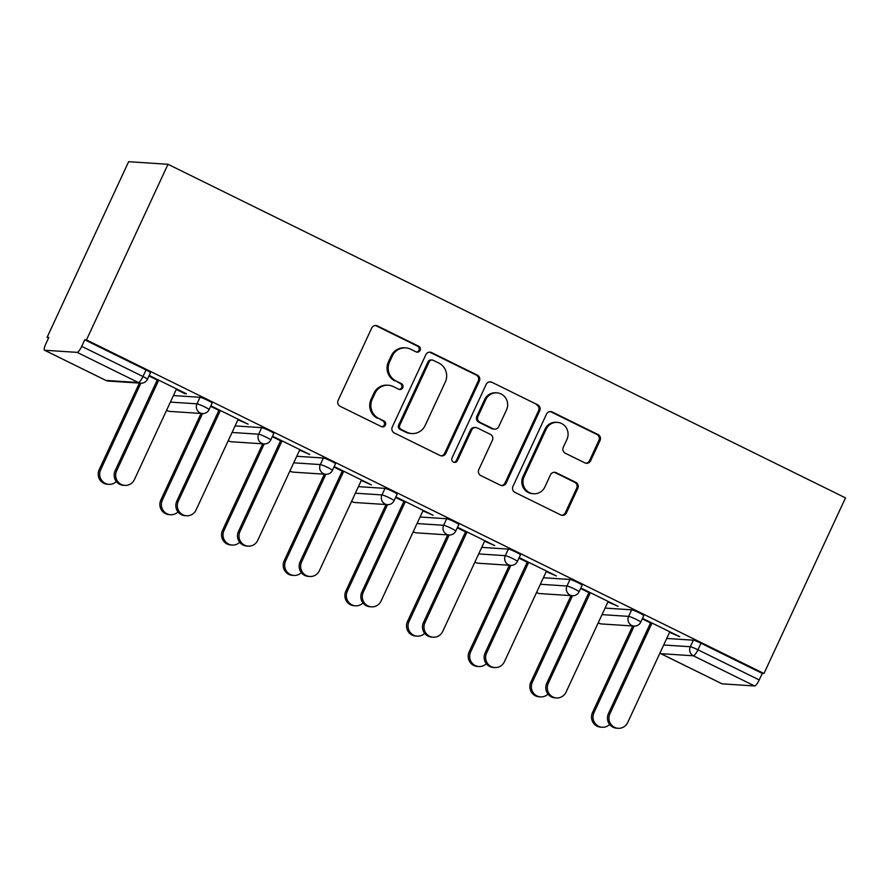 <?xml version="1.0" encoding="UTF-8"?>
<svg xmlns="http://www.w3.org/2000/svg" width="890" height="890" viewBox="0 0 890 890"><rect width="100%" height="100%" fill="white"/><g stroke="black" fill="none" stroke-linecap="round" stroke-linejoin="round"><path stroke-width="1.33" d="M420.091 350.382A3.115 3.015 93.7 0 0 418.678 346.232L377.46 325.94A4.45 4.305 93.7 0 0 371.709 328.043L338.133 400.378A4.45 4.305 93.7 0 0 340.158 406.307L381.376 426.599A3.115 3.015 93.7 0 0 385.403 425.131A3.115 3.015 93.7 0 0 383.991 420.981L378.651 418.345A14.24 13.773 93.7 0 1 372.209 399.376L375.002 393.347A14.24 13.773 93.7 0 1 393.391 386.605L398.72 389.23A3.115 3.015 93.7 0 0 402.747 387.751A3.115 3.015 93.7 0 0 401.334 383.601L396.005 380.976A14.24 13.773 93.7 0 1 389.553 362.007L392.357 355.978A14.24 13.773 93.7 0 1 410.735 349.236L416.075 351.861A3.115 3.015 93.7 0 0 420.091 350.382M416.598 352.062A3.115 3.015 93.7 0 0 417.532 346.154L376.314 325.862A4.45 4.305 93.7 0 0 375.313 325.518M381.91 426.8A3.115 3.015 93.7 0 0 382.845 420.903L378.651 418.345M399.254 389.431A3.115 3.015 93.7 0 0 400.189 383.534L396.005 380.976M584.886 462.867A4.45 4.305 93.7 0 0 590.626 460.764L600.049 440.472A4.45 4.305 93.7 0 0 598.035 434.543L552.245 412.003A4.45 4.305 93.7 0 0 546.505 414.106L512.929 486.441A4.45 4.305 93.7 0 0 514.943 492.37L560.722 514.909A4.45 4.305 93.7 0 0 566.474 512.807L577.844 488.287A4.45 4.305 93.7 0 0 575.83 482.358L556.239 472.712A4.45 4.305 93.7 0 0 550.498 474.826L544.858 486.975A11.904 11.514 93.7 0 1 533.7 493.75A11.904 11.514 93.7 0 1 524.099 476.762L546.204 429.136A11.904 11.514 93.7 0 1 557.351 422.372A11.904 11.514 93.7 0 1 566.952 439.36L563.27 447.292A4.45 4.305 93.7 0 0 565.284 453.221L584.886 462.867M763.976 673.508L86.475 339.913L167.999 164.283L845.5 497.877L763.976 673.508L762.252 673.396L700.986 643.225L697.949 649.778L759.215 679.938L762.252 673.396M479.376 381.053A4.45 4.305 93.7 0 0 477.363 375.124L431.583 352.585A4.45 4.305 93.7 0 0 425.843 354.698L392.268 427.022A4.45 4.305 93.7 0 0 394.281 432.952L440.061 455.502A4.45 4.305 93.7 0 0 445.801 453.388L479.376 381.053L478.23 380.987A4.45 4.305 93.7 0 0 476.217 375.057L430.437 352.507A4.45 4.305 93.7 0 0 429.436 352.162M491.914 382.288L537.693 404.839A4.45 4.305 93.7 0 1 539.718 410.768L506.143 483.092A4.45 4.305 93.7 0 1 500.391 485.206L480.8 475.56A4.45 4.305 93.7 0 1 478.787 469.631L492.404 440.294A4.45 4.305 93.7 0 0 490.39 434.365L477.385 427.968A4.45 4.305 93.7 0 0 471.644 430.07L457.471 460.608A3.115 3.015 93.7 0 1 454.545 462.388A3.115 3.015 93.7 0 1 452.031 457.938L486.174 384.402A4.45 4.305 93.7 0 1 491.914 382.288L537.693 404.839M167.999 164.283L128.627 161.702L47.103 337.332L48.55 338.044M77.141 352.373L44.656 350.248L105.921 380.419L138.406 382.544L77.141 352.373A6.797 1.602 -63.8 0 0 81.713 346.355L142.979 376.514L146.027 369.962L84.75 339.802L81.713 346.355M44.656 350.248A6.797 1.602 -63.8 0 1 44.5 350.204A6.797 1.602 -63.8 0 1 45.779 343.996L48.828 337.444L47.103 337.332M722.157 683.843L754.642 685.968L693.377 655.797L660.892 653.672L722.157 683.843A6.797 1.602 116.2 0 1 722.001 683.798A6.797 1.602 116.2 0 1 721.879 683.698M176.276 389.42L184.953 393.692L185.198 393.169M184.953 393.692L186.444 393.792L149.197 375.447M148.953 375.969L158.487 380.664M631.678 609.828A6.797 0.645 24.9 0 1 639.32 612.865A6.797 0.645 24.9 0 1 643.77 615.613L640.733 622.166A6.797 0.645 24.9 0 0 636.283 619.407A6.797 0.645 -155.1 0 0 628.629 616.381L631.678 609.828L605.067 608.081M666.732 638.453L693.332 640.188A6.797 0.645 24.9 0 1 700.986 643.225M86.475 339.913L84.75 339.802M146.027 369.962A6.797 0.645 24.9 0 1 150.466 372.721L147.429 379.262A6.797 0.645 24.9 0 0 142.979 376.514A6.797 1.602 -63.8 0 1 138.406 382.544A6.797 6.575 93.7 0 0 140.809 383.19A6.797 6.797 0 0 0 147.429 379.262M607.915 601.952L618.083 606.324L580.836 587.99M580.603 588.501L590.126 593.196M508.346 549.108A6.797 0.645 24.9 0 1 516 552.134A6.797 0.645 24.9 0 1 520.45 554.893L517.402 561.434A6.797 0.645 24.9 0 0 512.963 558.686A6.797 0.645 -155.1 0 0 505.309 555.66L508.346 549.108L481.746 547.361M484.594 541.231L494.762 545.603L457.516 527.258M457.271 527.781L466.805 532.476M385.025 488.376A6.797 0.645 24.9 0 1 392.668 491.414A6.797 0.645 24.9 0 1 397.118 494.161L394.081 500.714A6.797 0.645 24.9 0 0 389.631 497.966A6.797 0.645 -155.1 0 0 381.977 494.929L385.025 488.376L358.414 486.641M361.262 480.5L371.43 484.872L334.184 466.538M333.95 467.05L343.473 471.745M261.693 427.656A6.797 0.645 24.9 0 1 269.347 430.693A6.797 0.645 24.9 0 1 273.797 433.441L270.749 439.994A6.797 0.645 24.9 0 0 266.31 437.246A6.797 0.645 -155.1 0 0 258.656 434.209L261.693 427.656L235.094 425.909M237.941 419.78L248.11 424.152L210.863 405.818M210.619 406.33L220.153 411.024M200.039 397.296A6.797 0.645 24.9 0 1 207.682 400.333A6.797 0.645 24.9 0 1 212.132 403.081L209.094 409.634A6.797 0.645 24.9 0 0 204.644 406.875A6.797 0.645 -155.1 0 0 196.99 403.849L200.039 397.296L173.428 395.549M299.596 450.14L309.776 454.512L272.529 436.178M272.284 436.69L281.807 441.384M323.359 458.016A6.797 0.645 24.9 0 1 331.013 461.053A6.797 0.645 24.9 0 1 335.452 463.801L332.415 470.354A6.797 0.645 24.9 0 0 327.965 467.606A6.797 0.645 -155.1 0 0 320.322 464.569L323.359 458.016L296.748 456.281M422.928 510.871L433.096 515.243L395.85 496.898M395.605 497.421L405.139 502.105M446.68 518.748A6.797 0.645 24.9 0 1 454.334 521.774A6.797 0.645 24.9 0 1 458.784 524.522L455.747 531.074A6.797 0.645 24.9 0 0 451.297 528.326A6.797 0.645 -155.1 0 0 443.643 525.289L446.68 518.748L420.08 517.001M546.249 571.591L556.417 575.964L519.182 557.618M518.937 558.141L528.46 562.836M570.012 579.468A6.797 0.645 24.9 0 1 577.666 582.505A6.797 0.645 24.9 0 1 582.105 585.253L579.067 591.806A6.797 0.645 24.9 0 0 574.617 589.047A6.797 0.645 -155.1 0 0 566.975 586.02L570.012 579.468L543.401 577.721M669.58 632.312L679.749 636.684L642.502 618.35M642.257 618.861L651.792 623.556M759.215 679.938A6.797 1.602 116.2 0 1 754.642 685.968M405.695 347.879L404.55 347.812A14.24 13.773 93.7 0 0 391.2 355.9L392.357 355.978M394.849 380.898A14.24 13.773 93.7 0 1 388.407 361.93L391.2 355.9M388.351 385.259L387.206 385.181A14.24 13.773 93.7 0 0 373.856 393.28L375.002 393.347M377.505 418.278A14.24 13.773 93.7 0 1 371.063 399.299L373.856 393.28M441.062 455.847A4.45 4.305 93.7 0 0 444.655 453.31L478.23 380.987M433.241 360.317A3.115 3.015 93.7 0 0 429.214 361.785L399.743 425.275A3.115 3.015 93.7 0 0 401.156 429.425L406.786 432.195A14.24 13.773 93.7 0 0 425.164 425.453L445.311 382.055A14.24 13.773 93.7 0 0 438.87 363.087L433.241 360.317M432.139 360.016L430.994 359.938A3.115 3.015 93.7 0 0 428.068 361.718L429.214 361.785M411.825 433.552L410.668 433.474A14.24 13.773 93.7 0 1 405.64 432.128L400.011 429.358A3.115 3.015 93.7 0 1 398.598 425.209L428.068 361.718M501.393 485.551A4.45 4.305 93.7 0 0 504.986 483.025L538.561 410.691A4.45 4.305 93.7 0 0 536.548 404.761M475.816 427.545L474.67 427.467A4.45 4.305 93.7 0 0 470.499 429.992L456.314 460.542L457.471 460.608M453.978 462.288A3.115 3.015 93.7 0 0 456.314 460.542M506.532 409.856A11.904 11.514 93.7 0 0 496.932 392.868A11.904 11.514 93.7 0 0 485.773 399.632L477.986 416.409A4.45 4.305 93.7 0 0 479.999 422.338L492.993 428.735A4.45 4.305 93.7 0 0 498.745 426.633L506.532 409.856M496.932 392.868L495.786 392.79A11.904 11.514 93.7 0 0 484.627 399.554L485.773 399.632M494.573 429.158L493.427 429.08A4.45 4.305 93.7 0 1 491.847 428.668L478.853 422.261A4.45 4.305 93.7 0 1 476.84 416.331L484.627 399.554M490.768 382.222A4.45 4.305 93.7 0 0 489.767 381.877M557.351 422.372L556.206 422.294A11.904 11.514 93.7 0 0 545.047 429.069L546.204 429.136M533.7 493.75L532.543 493.672A11.904 11.514 93.7 0 1 522.942 476.684L545.047 429.069M561.724 515.254A4.45 4.305 93.7 0 0 565.317 512.729L576.698 488.209A4.45 4.305 93.7 0 0 574.684 482.291L555.093 472.635A4.45 4.305 93.7 0 0 554.092 472.29M585.887 463.212A4.45 4.305 93.7 0 0 589.48 460.686L598.892 440.394A4.45 4.305 93.7 0 0 596.879 434.465L551.099 411.925A4.45 4.305 93.7 0 0 550.098 411.58M108.891 484.349L107.401 484.26A10.202 9.868 -86.3 0 1 99.179 469.697L100.67 469.798A10.202 9.868 93.7 0 0 116.345 481.557M140.865 383.19L100.67 469.798M139.374 383.101L99.179 469.697M124.856 485.395L123.365 485.306A10.202 9.868 -86.3 0 1 115.133 470.743L116.623 470.843A10.202 9.868 93.7 0 0 124.856 485.395A10.202 9.868 93.7 0 0 134.412 479.599L176.509 388.897M115.133 470.743L157.23 380.041M116.623 470.843L158.732 380.141M170.557 514.72L169.067 514.62A10.202 9.868 -86.3 0 1 160.845 500.058L162.336 500.158A10.202 9.868 93.7 0 0 178.011 511.917M202.531 413.55L162.336 500.158M201.04 413.461L160.845 500.058M232.223 545.081L230.733 544.98A10.202 9.868 -86.3 0 1 222.5 530.418L223.991 530.518A10.202 9.868 93.7 0 0 239.666 542.277M264.197 443.921L223.991 530.518M262.706 443.821L222.5 530.418M293.889 575.441L292.387 575.341A10.202 9.868 -86.3 0 1 284.166 560.778L285.657 560.878A10.202 9.868 93.7 0 0 301.332 572.637M325.862 474.281L285.657 560.878M324.361 474.181L284.166 560.778M355.544 605.801L354.053 605.701A10.202 9.868 -86.3 0 1 345.832 591.149L347.322 591.238A10.202 9.868 93.7 0 0 362.998 603.008M387.517 504.641L347.322 591.238M386.026 504.541L345.832 591.149M417.21 636.161L415.719 636.061A10.202 9.868 -86.3 0 1 407.486 621.509L408.988 621.609A10.202 9.868 93.7 0 0 424.652 633.369M449.183 535.001L408.988 621.609M447.692 534.901L407.486 621.509M186.511 515.766L185.02 515.666A10.202 9.868 -86.3 0 1 176.798 501.103L178.289 501.204A10.202 9.868 93.7 0 0 186.511 515.766A10.202 9.868 93.7 0 0 196.078 509.959L238.175 419.268M176.798 501.103L218.895 410.401M178.289 501.204L220.386 410.501M248.177 546.126L246.686 546.026A10.202 9.868 -86.3 0 1 238.464 531.464L239.955 531.564A10.202 9.868 93.7 0 0 248.177 546.126A10.202 9.868 93.7 0 0 257.744 540.319L299.841 449.628M238.464 531.464L280.561 440.772M239.955 531.564L282.052 440.861M309.842 576.486L308.352 576.386A10.202 9.868 -86.3 0 1 300.119 561.824L301.61 561.924A10.202 9.868 93.7 0 0 309.842 576.486A10.202 9.868 93.7 0 0 319.399 570.69L361.507 479.988M300.119 561.824L342.227 471.133M301.61 561.924L343.718 471.233M371.508 606.846L370.018 606.746A10.202 9.868 -86.3 0 1 361.785 592.195L363.276 592.284A10.202 9.868 93.7 0 0 371.508 606.846A10.202 9.868 93.7 0 0 381.065 601.05L423.162 510.348M361.785 592.195L403.882 501.493M363.276 592.284L405.384 501.593M433.163 637.207L431.672 637.106A10.202 9.868 -86.3 0 1 423.451 622.555L424.942 622.655A10.202 9.868 93.7 0 0 433.163 637.207A10.202 9.868 93.7 0 0 442.731 631.41L484.828 540.708M423.451 622.555L465.548 531.853M424.942 622.655L467.039 531.953M478.876 666.521L477.385 666.432A10.202 9.868 -86.3 0 1 469.152 651.869L470.643 651.97A10.202 9.868 93.7 0 0 486.318 663.729M510.849 565.361L470.643 651.97M509.358 565.272L469.152 651.869M494.829 667.567L493.338 667.478A10.202 9.868 -86.3 0 1 485.117 652.915L486.608 653.015A10.202 9.868 93.7 0 0 494.829 667.567A10.202 9.868 93.7 0 0 504.396 661.771L546.493 571.069M485.117 652.915L527.214 562.213M486.608 653.015L528.705 562.313M540.542 696.892L539.04 696.792A10.202 9.868 -86.3 0 1 530.818 682.23L532.309 682.33A10.202 9.868 93.7 0 0 547.984 694.089M572.515 595.721L532.309 682.33M571.013 595.633L530.818 682.23M556.495 697.938L555.004 697.838A10.202 9.868 -86.3 0 1 546.772 683.275L548.262 683.375A10.202 9.868 93.7 0 0 556.495 697.938A10.202 9.868 93.7 0 0 566.051 692.131L608.159 601.44M546.772 683.275L588.88 592.573M548.262 683.375L590.37 592.673M602.196 727.252L600.706 727.152A10.202 9.868 -86.3 0 1 592.484 712.59L593.975 712.69A10.202 9.868 93.7 0 0 609.65 724.449M634.169 626.093L593.975 712.69M632.679 625.993L592.484 712.59M618.161 728.298L616.659 728.198A10.202 9.868 -86.3 0 1 608.437 713.635L609.928 713.736A10.202 9.868 93.7 0 0 618.161 728.298A10.202 9.868 93.7 0 0 627.717 722.491L669.814 631.8M608.437 713.635L650.534 622.944M609.928 713.736L652.025 623.033M417.532 346.154L418.678 346.232M382.845 420.903L383.991 420.981M400.189 383.534L401.334 383.601M105.643 380.275A6.797 1.602 -63.8 0 0 105.765 380.375A6.797 1.602 -63.8 0 0 105.921 380.419A6.797 6.575 93.7 0 0 108.324 381.065L140.809 383.19M659.935 653.093A6.797 6.575 -86.3 0 0 660.892 653.672A6.797 1.602 116.2 0 1 660.736 653.638A6.797 1.602 116.2 0 1 660.591 653.516M663.695 644.994L690.295 646.741A6.797 0.645 -155.1 0 1 697.949 649.778A6.797 1.602 116.2 0 1 693.377 655.797A6.797 6.575 -86.3 0 1 690.295 646.741L693.332 640.188M170.391 402.102L196.99 403.849A6.797 6.575 -86.3 0 0 200.072 412.904A6.797 6.575 93.7 0 0 202.475 413.55A6.797 6.797 0 0 0 209.094 409.634M166.608 410.257A6.797 6.797 0 0 0 169.99 411.425A6.797 6.575 93.7 0 1 167.587 410.78A6.797 6.575 -86.3 0 1 166.63 410.201M232.045 432.462L258.656 434.209A6.797 6.575 -86.3 0 0 261.738 443.264A6.797 6.575 93.7 0 0 264.141 443.91A6.797 6.797 0 0 0 270.749 439.994M293.711 462.822L320.322 464.569A6.797 6.575 -86.3 0 0 323.393 473.625A6.797 6.575 93.7 0 0 325.807 474.27A6.797 6.797 0 0 0 332.415 470.354M355.377 493.194L381.977 494.929A6.797 6.575 -86.3 0 0 385.059 503.996A6.797 6.575 93.7 0 0 387.462 504.641A6.797 6.797 0 0 0 394.081 500.714M417.043 523.554L443.643 525.289A6.797 6.575 -86.3 0 0 446.724 534.356A6.797 6.575 93.7 0 0 449.127 535.001A6.797 6.797 0 0 0 455.747 531.074M478.698 553.914L505.309 555.66A6.797 6.575 -86.3 0 0 508.39 564.716A6.797 6.575 93.7 0 0 510.793 565.361A6.797 6.797 0 0 0 517.402 561.434M540.364 584.274L566.975 586.02A6.797 6.575 -86.3 0 0 570.045 595.076A6.797 6.575 93.7 0 0 572.459 595.721A6.797 6.797 0 0 0 579.067 591.806M602.029 614.634L628.629 616.381A6.797 6.575 -86.3 0 0 631.711 625.436A6.797 6.575 93.7 0 0 634.114 626.082A6.797 6.797 0 0 0 640.733 622.166M228.263 440.617A6.797 6.797 0 0 0 231.656 441.785A6.797 6.575 93.7 0 1 229.242 441.14A6.797 6.575 -86.3 0 1 228.296 440.561M289.929 470.977A6.797 6.797 0 0 0 293.311 472.145A6.797 6.575 93.7 0 1 290.908 471.5A6.797 6.575 -86.3 0 1 289.951 470.921M351.595 501.337A6.797 6.797 0 0 0 354.976 502.505A6.797 6.575 93.7 0 1 352.574 501.86A6.797 6.575 -86.3 0 1 351.617 501.281M413.249 531.697A6.797 6.797 0 0 0 416.642 532.865A6.797 6.575 93.7 0 1 414.239 532.22A6.797 6.575 -86.3 0 1 413.283 531.653M474.915 562.068A6.797 6.797 0 0 0 478.308 563.236A6.797 6.575 93.7 0 1 475.894 562.591A6.797 6.575 -86.3 0 1 474.937 562.013M536.581 592.428A6.797 6.797 0 0 0 539.963 593.597A6.797 6.575 93.7 0 1 537.56 592.951A6.797 6.575 -86.3 0 1 536.603 592.373M598.247 622.789A6.797 6.797 0 0 0 601.629 623.957A6.797 6.575 93.7 0 1 599.226 623.312A6.797 6.575 -86.3 0 1 598.269 622.733M388.407 361.93L389.553 362.007M371.063 399.299L372.209 399.376M376.314 325.862L377.46 325.94M444.655 453.31L445.801 453.388M430.437 352.507L431.583 352.585M476.217 375.057L477.363 375.124M398.598 425.209L399.743 425.275M400.011 429.358L401.156 429.425M405.64 432.128L406.786 432.195M538.561 410.691L539.718 410.768M504.986 483.025L506.143 483.092M470.499 429.992L471.644 430.07M476.84 416.331L477.986 416.409M478.853 422.261L479.999 422.338M491.847 428.668L492.993 428.735M522.942 476.684L524.099 476.762M555.093 472.635L556.239 472.712M574.684 482.291L575.83 482.358M576.698 488.209L577.844 488.287M565.317 512.729L566.474 512.807M551.099 411.925L552.245 412.003M596.879 434.465L598.035 434.543M598.892 440.394L600.049 440.472M589.48 460.686L590.626 460.764M44.5 350.204L105.765 380.375A6.797 6.797 0 0 0 108.324 381.065M659.902 653.149A6.797 6.797 0 0 0 660.736 653.638L722.001 683.798M169.99 411.425L202.475 413.55M231.656 441.785L264.141 443.91M293.311 472.145L325.807 474.27M354.976 502.505L387.462 504.641M416.642 532.865L449.127 535.001M478.308 563.236L510.793 565.361M539.963 593.597L572.459 595.721M601.629 623.957L634.114 626.082"/></g></svg>
